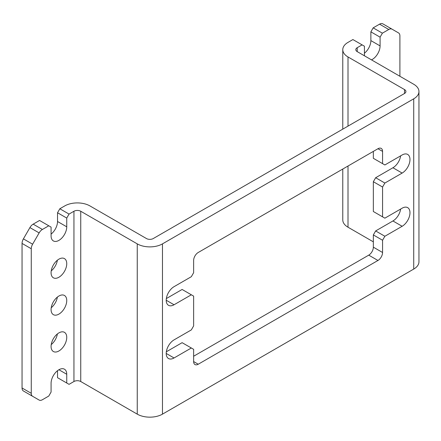 <?xml version="1.0" encoding="UTF-8"?>
<svg xmlns="http://www.w3.org/2000/svg" width="441" height="441" viewBox="0 0 441 441"><rect width="100%" height="100%" fill="white"/><g stroke="black" fill="none" stroke-linecap="round" stroke-linejoin="round"><path stroke-width="0.66" d="M58.912 350.975A11.08 6.394 120 0 0 66.15 341.213A11.08 6.394 120 0 0 64.452 332.332A11.08 6.394 120 0 0 58.912 332.883A11.08 6.394 120 0 0 51.674 342.646A11.08 6.394 120 0 0 53.372 351.521A11.08 6.394 120 0 0 58.912 350.975M57.38 333.942A11.08 6.394 -60 0 1 51.233 344.592M58.912 277.246A11.08 6.394 120 0 0 66.15 267.483A11.08 6.394 120 0 0 64.452 258.608A11.08 6.394 120 0 0 58.912 259.154A11.08 6.394 120 0 0 51.674 268.916A11.08 6.394 120 0 0 53.372 277.797A11.08 6.394 120 0 0 58.912 277.246M57.38 260.218A11.08 6.394 -60 0 1 51.233 270.868M57.534 370.688L57.534 377.694L66.745 383.014L66.745 374.271A11.08 6.394 120 0 0 64.452 369.2A11.08 6.394 120 0 0 58.912 369.745A11.08 6.394 120 0 0 51.079 383.317L51.079 392.06L48.775 396.051L42.391 399.739A6.516 3.765 120 0 1 39.133 400.059L23.401 390.98A6.516 3.765 -60 0 1 22.05 387.992L31.267 393.317A6.516 3.765 120 0 0 32.617 396.299L23.401 390.98M58.912 314.108A11.08 6.394 120 0 0 66.15 304.351A11.08 6.394 120 0 0 64.452 295.47A11.08 6.394 120 0 0 58.912 296.021A11.08 6.394 120 0 0 51.674 305.784A11.08 6.394 120 0 0 53.372 314.659A11.08 6.394 120 0 0 58.912 314.108M57.38 297.08A11.08 6.394 -60 0 1 51.233 307.73M357.216 47.705A4.801 2.773 -0 0 0 355.81 49.668A4.801 2.773 -0 0 0 357.216 51.625L357.216 47.705L362.116 44.877L364.42 46.211L364.42 54.954A11.08 6.394 120 0 0 364.459 55.809M399.904 76.271L399.904 35.908A6.516 3.765 120 0 0 398.554 32.926L392.038 29.161A6.516 3.765 120 0 0 388.78 29.486L382.391 33.174L380.087 37.165L370.87 31.84L373.174 27.855L382.391 33.174M371.498 59.871A11.08 6.394 120 0 0 380.087 45.908L380.087 37.165M388.78 29.486L379.563 24.167L373.174 27.855M362.116 44.877L352.899 39.558L348.004 42.386A17.833 10.297 -0 0 0 342.778 49.668A17.833 10.297 -0 0 0 348.004 56.95L404.513 89.573L404.513 93.492L153.253 238.553A4.801 2.773 0 0 1 146.467 238.553L89.953 205.93A17.833 10.297 -0 0 0 64.733 205.93L59.833 208.758L69.05 214.078L66.745 218.069L66.745 226.817L57.534 221.492A11.08 6.394 -60 0 1 51.079 234.121M380.087 45.908L370.87 40.589A11.08 6.394 -60 0 1 364.42 53.218M370.87 40.589L370.87 31.84M379.563 24.167A6.516 3.765 -60 0 1 382.821 23.842L392.038 29.161M162.47 243.873L162.47 414.143L413.724 269.082L413.724 98.812L162.47 243.873A17.833 10.297 0 0 1 137.25 243.873L80.742 211.25A4.801 2.773 -0 0 0 73.95 211.25L69.05 214.078M48.775 225.786L39.558 220.461L33.174 224.149L42.391 229.469L48.775 225.786L51.079 227.115L51.079 235.858A11.08 6.394 120 0 0 53.372 240.929A11.08 6.394 120 0 0 61.911 237.964A11.08 6.394 120 0 0 66.745 226.817M42.391 229.469A6.516 3.765 120 0 0 39.133 232.909L32.617 244.198A6.516 3.765 120 0 0 31.267 248.741L31.267 393.317M66.745 383.014L69.05 384.348L73.95 381.515A4.801 2.773 180 0 1 80.742 381.515L137.25 414.143A17.833 10.297 180 0 0 162.47 414.143M373.345 241.844L348.004 227.214A17.833 10.297 180 0 1 342.778 219.932L342.778 169.041M357.216 51.625L413.724 84.253A17.833 10.297 0 0 1 418.95 91.535L418.95 261.8A17.833 10.297 180 0 1 413.724 269.082M166.34 351.78L182.116 342.674L193.632 349.327L193.632 361.565L198.241 364.222L377.954 260.471L368.737 255.146A6.516 3.765 120 0 0 373.345 247.169L373.345 234.926L375.649 230.941L392.931 220.963L402.142 226.283A11.08 6.394 120 0 0 409.38 216.52A11.08 6.394 120 0 0 407.682 207.645A11.08 6.394 120 0 0 402.142 208.191L384.866 218.168L382.562 216.84L382.562 187.039L373.345 181.72L375.649 177.729L392.931 167.751L402.142 173.076A11.08 6.394 120 0 0 409.38 163.313A11.08 6.394 120 0 0 407.682 154.433A11.08 6.394 120 0 0 402.142 154.984L384.866 164.962L382.562 163.628L382.562 151.39L377.954 148.733L198.241 252.484A6.516 3.765 -60 0 0 193.632 260.466L193.632 272.703L191.333 276.694L174.052 286.672A11.08 6.394 120 0 0 166.814 296.435A11.08 6.394 120 0 0 168.512 305.31A11.08 6.394 120 0 0 174.052 304.764L191.333 294.786L182.116 289.467L166.34 298.574M193.632 356.24L368.737 255.146M400.637 209.062A11.08 6.394 -60 0 1 392.931 220.963M382.562 216.84L373.345 211.515L373.345 181.72M400.637 155.855A11.08 6.394 -60 0 1 392.931 167.751M382.562 163.628L373.345 158.308L373.345 151.39M191.333 294.786L193.632 296.115L193.632 325.916L191.333 329.907L174.052 339.879A11.08 6.394 120 0 0 166.814 349.641A11.08 6.394 120 0 0 168.512 358.522A11.08 6.394 120 0 0 174.052 357.971L191.333 347.993M377.954 148.733A6.516 3.765 -60 0 1 381.211 148.408A6.516 3.765 -60 0 1 382.562 151.39M375.649 177.729L384.866 183.048L402.142 173.076M384.866 183.048L382.562 187.039M375.649 230.941L384.866 236.26L402.142 226.283M384.866 236.26L382.562 240.251L373.345 234.926M373.345 247.169L382.562 252.489L382.562 240.251M382.562 252.489A6.516 3.765 -60 0 1 377.954 260.471M198.241 364.222A6.516 3.765 -60 0 1 194.983 364.547A6.516 3.765 -60 0 1 193.632 361.565M404.513 93.492A4.801 2.773 0 0 0 405.918 91.535A4.801 2.773 0 0 0 404.513 89.573M413.724 98.812A17.833 10.297 0 0 0 418.95 91.535M66.745 218.069L57.534 212.749L57.534 221.492M57.534 212.749L59.833 208.758M29.933 394.75A6.516 3.765 -60 0 1 29.916 394.739L39.133 400.059M31.267 248.741L22.05 243.421L22.05 387.992M22.05 243.421A6.516 3.765 -60 0 1 23.401 238.879L29.916 227.589A6.516 3.765 -60 0 1 33.174 224.149M73.95 211.25L73.95 381.515M348.004 56.95L348.004 126.115M348.004 166.025L348.004 227.214M80.742 381.515L80.742 211.25M137.25 243.873L137.25 414.143M166.218 353.45L174.052 357.971M166.218 300.238L174.052 304.764M39.133 232.909L29.916 227.589M23.401 238.879L32.617 244.198M66.745 374.271L58.912 369.745M342.778 129.13L342.778 49.668"/></g></svg>
